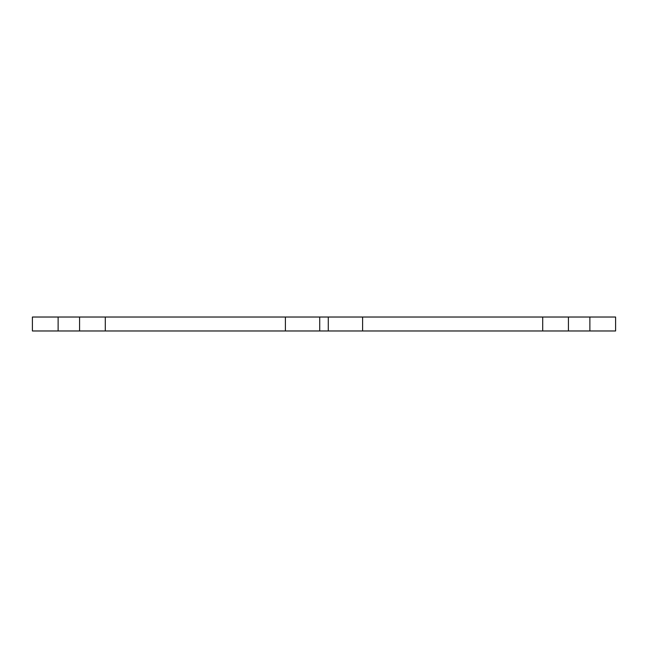 <?xml version="1.0" encoding="UTF-8"?>
<svg xmlns="http://www.w3.org/2000/svg" width="648" height="648" viewBox="0 0 648 648"><rect width="100%" height="100%" fill="white"/><g stroke="black" fill="none" stroke-linecap="round" stroke-linejoin="round"><path stroke-width="0.97" d="M542.7 317.026L542.7 330.974L615.6 330.974L615.6 317.026L285.404 317.026L285.404 330.974L319.715 330.974L319.715 317.026M542.7 330.974L319.715 330.974M285.404 317.026L105.3 317.026L105.3 330.974L285.404 330.974M105.3 317.026L32.4 317.026L32.4 330.974L58.126 330.974L58.126 317.026M105.3 330.974L58.126 330.974M362.596 330.974L362.596 317.026M328.285 330.974L328.285 317.026M79.574 330.974L79.574 317.026M589.874 330.974L589.874 317.026M568.426 330.974L568.426 317.026"/></g></svg>
